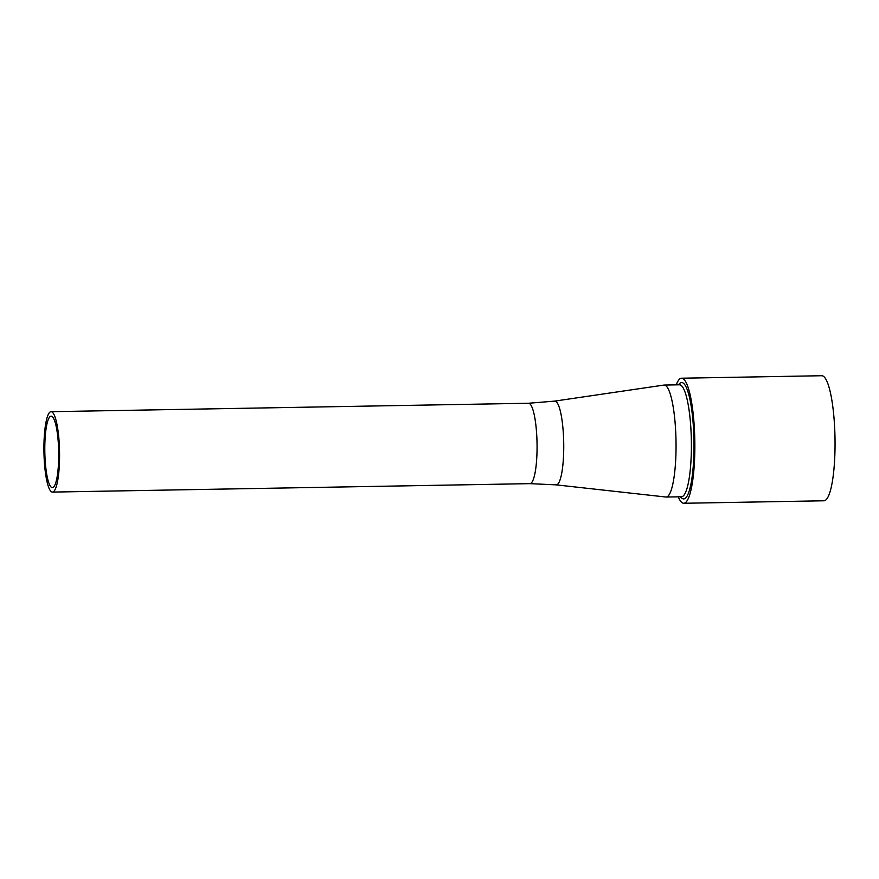 <?xml version="1.0" encoding="UTF-8"?>
<svg xmlns="http://www.w3.org/2000/svg" width="879" height="879" viewBox="0 0 879 879"><rect width="100%" height="100%" fill="white"/><g stroke="black" fill="none" stroke-linecap="round" stroke-linejoin="round"><path stroke-width="1.32" d="M52.114 416.514A35.731 6.933 -91 0 0 51.114 416.163A35.731 6.933 -91 0 0 44.818 452.015A35.731 6.933 -91 0 0 52.377 487.625A35.731 6.933 -91 0 0 58.706 454.344A35.731 6.933 -91 0 0 52.114 416.514M52.169 412.097A40.203 7.801 -91 0 0 51.037 411.691A40.203 7.801 -91 0 0 43.95 452.026A40.203 7.801 -91 0 0 52.454 492.086A40.203 7.801 -91 0 0 59.574 454.652A40.203 7.801 -91 0 0 52.169 412.097M554.638 401.121A41.895 8.131 -91 0 1 556.022 401.516A41.895 8.131 -91 0 1 563.747 446.378A41.895 8.131 -91 0 1 556.121 484.856L665.864 497.02A55.992 10.867 -91 0 0 666.128 497.042A55.992 10.867 -91 0 0 676.05 444.884A55.992 10.867 -91 0 0 665.722 385.617A55.992 10.867 -91 0 0 664.15 385.057A55.992 10.867 -91 0 0 663.887 385.079L554.638 401.121L528.521 403.252L51.037 411.691M678.258 496.822A62.541 12.13 -91 0 0 683.774 503.271A62.541 12.13 -91 0 0 694.849 445.027A62.541 12.13 -91 0 0 683.313 378.827A62.541 12.13 -91 0 0 681.566 378.212A62.541 12.13 -91 0 0 676.281 384.848M683.774 503.271L823.975 500.788A62.541 12.13 -91 0 0 835.05 442.544A62.541 12.13 -91 0 0 823.524 376.355A62.541 12.13 -91 0 0 821.766 375.729L681.566 378.212M556.121 484.856L529.949 483.648A40.203 7.801 -91 0 0 537.069 446.213A40.203 7.801 -91 0 0 529.652 403.648A40.203 7.801 -91 0 0 528.521 403.252M666.128 497.042L681.489 496.767A55.992 10.867 -91 0 0 691.399 444.62A55.992 10.867 -91 0 0 681.071 385.343A55.992 10.867 -91 0 0 679.5 384.793L664.15 385.057M680.577 496.778A58.212 11.295 -91 0 0 693.927 452.707A58.212 11.295 -91 0 0 683.269 383.112A58.212 11.295 -91 0 0 678.588 384.804M529.949 483.648L52.454 492.086"/></g></svg>
